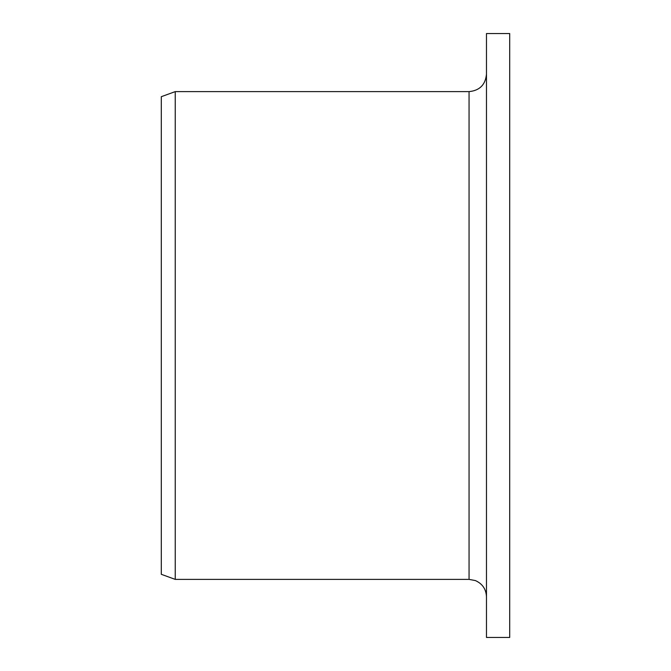 <?xml version="1.0" encoding="UTF-8"?>
<svg xmlns="http://www.w3.org/2000/svg" width="671" height="671" viewBox="0 0 671 671"><rect width="100%" height="100%" fill="white"/><g stroke="black" fill="none" stroke-linecap="round" stroke-linejoin="round"><path stroke-width="1.01" d="M486.475 637.45L486.475 33.55L509.7 33.55L509.7 637.45L486.475 637.45M469.054 91.617L469.054 579.383L175.232 579.383L175.232 91.617L469.054 91.617C479.631 90.585 485.443 84.781 486.475 74.196M175.232 579.383L161.3 574.309L161.3 96.691L175.232 91.617M469.054 579.383L475.336 580.558C482.39 583.686 486.106 589.096 486.475 596.804"/></g></svg>

